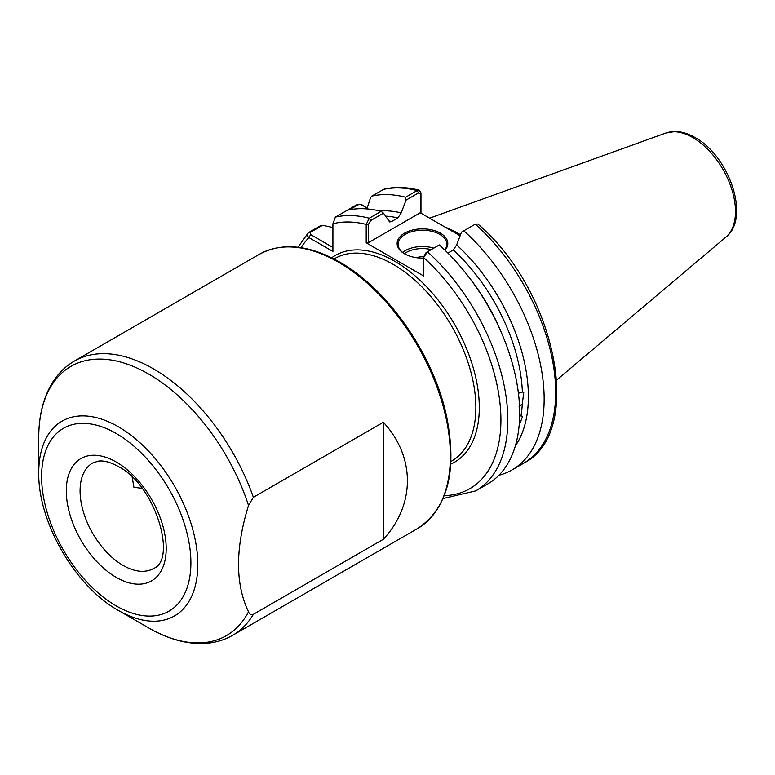 <?xml version="1.0" encoding="UTF-8"?>
<svg xmlns="http://www.w3.org/2000/svg" width="775" height="775" viewBox="0 0 775 775"><rect width="100%" height="100%" fill="white"/><g stroke="black" fill="none" stroke-linecap="round" stroke-linejoin="round"><path stroke-width="1.16" d="M517.158 438.718L516.692 440.781M518.417 393.303L522.369 392.014L523.764 392.537L522.282 403.872L519.095 406.652M519.657 415.71L522.621 416.291L519.269 425.262M423.625 258.094A25.333 14.628 180 0 1 404.55 253.832L404.55 253.832A25.333 14.628 180 0 1 404.55 233.149A25.333 14.628 180 0 1 440.374 233.149A25.333 14.628 180 0 1 444.976 250.199M444.743 249.967A24.354 14.066 0 0 0 446.817 244.29A24.354 14.066 0 0 0 439.687 234.341A24.354 14.066 0 0 0 413.143 231.289A24.354 14.066 0 0 0 398.108 244.29A24.354 14.066 0 0 0 404.908 254.026M416.892 257.755A8.932 5.154 180 0 1 423.789 256.69M460.486 234.748A108.762 62.794 -120 0 0 458.287 233.44A108.762 62.794 -120 0 0 445.17 227.172M253.367 614.323C250.926 615.079 249.298 614.226 248.504 611.785C235.232 584.05 235.232 548.603 248.504 505.455L253.367 497.298L383.334 422.268C415.41 456.892 415.41 504.661 383.334 539.284L253.367 614.323A158.313 91.402 60 0 1 232.703 635.287C223.888 640.334 214.152 643.066 203.496 643.492C185.787 644.015 167.516 638.823 148.674 627.924A155.465 89.755 -120 0 0 248.504 611.785M118.265 610.371L148.674 627.924L118.265 610.371C75.136 586.452 37.898 521.953 38.75 472.643A112.453 64.926 60 0 1 118.265 426.725A112.453 64.926 60 0 1 197.79 564.462A112.453 64.926 60 0 1 118.265 610.371M142.087 488.308L133.939 487.339L132.167 477.158M419.178 190.195C406.691 186.969 394.988 186.62 384.08 189.148L371.7 196.143A154.787 89.367 60 0 1 405.606 197.237L417.144 190.572L419.178 190.195L420.961 192.81L420.961 213.193M460.098 235.784L420.224 212.767L368.59 242.575L366.197 242.827L366.197 224.43L369.268 218.211L381.145 211.352A154.787 89.367 60 0 0 347.239 210.267L356.733 204.794C359.329 203.815 361.654 204.213 363.698 205.976M371.7 196.143L370.557 197.586L366.885 208.911M379.702 210.994A140.643 81.201 60 0 1 401.198 212.902L406.003 200.144L405.606 197.237M388.459 220.875A137.001 79.098 60 0 1 391.608 221.534L397.866 217.93A137.001 79.098 -120 0 0 385.466 216.138M381.145 211.352L383.47 213.154L389.689 221.941L391.608 221.534M347.239 210.267L335.362 217.126L332.911 223.752L332.911 251.449L308.925 237.596C306.997 235.774 306.968 234.05 308.847 232.432L320.734 225.573L322.555 225.302L332.911 227.511M424.041 256.196L426.085 252.582L427.442 251.798A154.787 89.367 60 0 1 475.743 490.895L487.63 484.036A154.787 89.367 60 0 0 439.318 244.939L427.442 251.798L423.625 257.581L423.625 275.978L366.197 242.827M401.198 212.902L397.866 217.93M298.036 247.254L308.14 232.984L310.262 232.403L310.649 234.612L332.911 247.467M512.091 469.912L523.619 463.247C585.474 432.227 555.452 289.85 477.855 224.014L475.317 224.159L463.779 230.814A154.787 89.367 60 0 1 512.091 469.912A154.787 89.367 60 0 1 498.887 475.288M463.779 230.814L461.464 232.161L456.649 244.919A140.643 81.201 60 0 1 515.336 445.925M522.369 392.014A137.001 79.098 -120 0 0 453.317 249.947L447.902 253.076M453.317 249.947L456.649 244.919M423.809 256.632L423.625 257.581A149.914 86.548 -120 0 1 500.33 406.865A149.914 86.548 -120 0 1 444.269 495.651M383.47 213.154L370.624 220.565L368.59 224.178L368.59 242.575M420.544 212.951L420.544 194.186L418.5 192.927L406.003 200.144M322.555 225.302L310.262 232.403M367.185 207.991L360.859 204.542L358.137 204.755L349.399 209.802M420.961 192.81L420.544 194.186M368.59 224.178L366.197 224.43A149.914 86.548 -120 0 0 332.911 223.752M301.097 247.671A149.914 86.548 -120 0 1 308.925 237.596L310.649 234.612M383.334 422.268L383.334 539.284M402.622 252.437A24.354 14.066 180 0 1 433.777 248.136M431.278 249.589A22.892 13.214 0 0 0 404.366 253.696M123.138 565.45A60.886 35.156 -120 0 0 153.586 568.472C177.223 559.569 155.475 484.859 118.265 466.502C110.186 462.074 103.492 460.302 98.192 461.173L92.69 463.004A60.886 35.156 -120 0 0 83.361 511.8A60.886 35.156 -120 0 0 123.138 565.45M116.25 462.045A70.632 40.784 60 0 1 166.199 548.555A70.632 40.784 60 0 1 116.25 577.385A70.632 40.784 60 0 1 66.301 490.875A70.632 40.784 60 0 1 116.25 462.045M665.841 133.038L675.151 131.508C681.709 131.634 688.355 133.649 695.088 137.553C728.984 155.804 750.839 217.765 725.923 237.102A60.402 34.875 -120 0 0 731.329 187.928A60.402 34.875 -120 0 0 692.763 137.553A60.402 34.875 -120 0 0 665.841 133.038L429.602 218.182M450.934 461.483L451.641 461.077A116.909 67.503 -120 0 0 469.563 367.389A116.909 67.503 -120 0 0 393.187 264.372A116.909 67.503 -120 0 0 334.732 258.579L334.025 258.986M331.681 257.794A119.35 68.907 60 0 1 394.911 261.388A119.35 68.907 60 0 1 473.835 369.898A119.35 68.907 60 0 1 450.798 464.109M259.267 254.345C282.003 242.11 308.799 244.677 339.634 262.066C387.645 288.959 433.08 354.165 446.274 414.887C457.628 470.202 448.066 508.09 417.58 528.55A158.313 91.402 -120 0 0 441.847 401.692A158.313 91.402 -120 0 0 338.423 262.183A158.313 91.402 -120 0 0 259.267 254.345L74.39 361.073A158.313 91.402 60 0 1 153.547 368.919A158.313 91.402 60 0 1 253.367 497.298M116.25 605.914A105.565 60.954 -120 0 0 190.902 562.815A105.565 60.954 -120 0 0 116.25 433.516A105.565 60.954 -120 0 0 41.608 476.615A105.565 60.954 -120 0 0 116.25 605.914M248.504 505.455A155.465 89.755 -120 0 0 148.674 374.063A155.465 89.755 -120 0 0 38.75 437.526C38.731 415.7 43.4 397.246 52.748 382.162C58.435 373.192 65.652 366.168 74.39 361.073M521.013 415.536A137.001 79.098 -120 0 0 522.282 403.872M418.5 192.927L417.144 190.572A154.787 89.367 -120 0 0 383.238 189.487M335.362 217.126A154.787 89.367 60 0 1 369.268 218.211L370.624 220.565M523.619 463.247A154.787 89.367 -120 0 0 475.317 224.159M470.289 279A137.001 79.098 60 0 1 501.735 333.463M356.733 204.794L358.137 204.755M725.923 237.102L556.75 379.953M417.58 528.55L232.703 635.287M38.75 472.643L38.75 437.526M443.106 498.519L475.743 490.895M361.973 204.987L360.859 204.542"/></g></svg>
